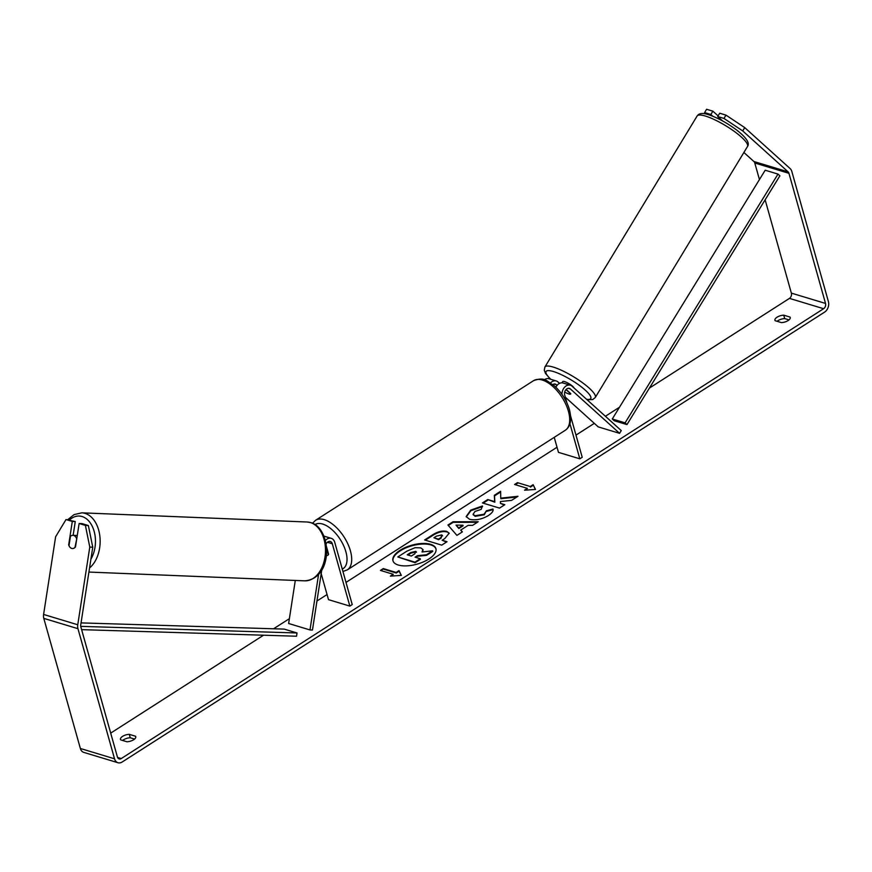 <?xml version="1.0" encoding="UTF-8"?>
<svg xmlns="http://www.w3.org/2000/svg" width="872" height="872" viewBox="0 0 872 872"><rect width="100%" height="100%" fill="white"/><g stroke="black" fill="none" stroke-linecap="round" stroke-linejoin="round"><path stroke-width="1.31" d="M321.79 569.754L312.459 630.053L309.985 629.944L288.632 623.491L295.292 580.458M309.985 629.944L318.607 574.256M326.095 543.943A4.633 3.423 -73.2 0 1 330.314 541.501A4.633 3.423 -73.2 0 1 332.319 543.779L349.846 606.105L328.493 599.653L321.19 573.678M325.387 540.509A7.935 5.864 -73.2 0 1 331.262 538.329A7.935 5.864 -73.2 0 1 334.717 542.253L352.233 604.579L349.846 606.105M326.411 546.395L328.602 554.167A6.616 3.379 57.4 0 1 327.785 555.279A6.616 3.379 57.4 0 1 326.324 555.54A6.616 3.379 -122.6 0 0 327.785 555.279A6.616 3.379 -122.6 0 0 328.352 554.69L326.553 548.292M323.959 536.127A7.935 5.864 -73.2 0 1 324.002 536.138L331.262 538.329M564.707 392.051A6.616 1.472 -148.8 0 0 568.849 393.97A6.616 1.472 -148.8 0 0 570.713 393.981A6.616 1.472 -148.8 0 0 570.746 393.632L566.124 389.457M550.559 382.928A7.935 5.864 -73.2 0 1 556.249 380.955A7.935 5.864 -73.2 0 1 557.96 381.936L559.552 383.364M566.909 402.875L564.685 394.962A4.633 3.423 106.8 0 1 565.623 390.067A4.633 3.423 106.8 0 1 569.383 388.378A4.633 3.423 106.8 0 1 570.386 388.945L619.589 433.34L621.256 430.583L572.054 386.187A7.935 5.864 106.8 0 0 570.343 385.206A7.935 5.864 106.8 0 0 561.982 394.373M556.249 380.955L548.989 378.753A7.935 5.864 106.8 0 0 544.292 379.821M552.804 384.563A4.633 3.423 -73.2 0 1 555.29 384.116A4.633 3.423 -73.2 0 1 556.292 384.694L557.045 385.37M554.232 437.352L558.462 452.361L579.815 458.814L582.213 457.288L570.648 416.151M569.961 423.781L579.815 458.814M570.343 385.206L563.083 383.015A7.935 5.864 106.8 0 0 555.846 387.212M619.589 433.34L598.236 426.888L565.318 397.196M574.059 387.996A6.616 1.472 -148.8 0 0 570.364 384.552A6.616 1.472 -148.8 0 0 564.62 381.62A6.616 1.472 -148.8 0 0 562.745 381.609L562.004 382.83M564.707 392.029L564.773 392.084A6.616 1.472 -148.8 0 0 568.849 393.97A6.616 1.472 -148.8 0 0 570.713 393.981A6.616 1.472 -148.8 0 0 570.757 393.893L565.993 389.599M435.978 548.924A22.312 9.832 -15.7 0 0 421.906 544.073A22.312 9.832 -15.7 0 0 400.183 550.897A22.312 9.832 -15.7 0 0 393.032 561.001M400.03 550.319A22.312 9.832 -15.7 0 0 392.945 560.718A22.312 9.832 -15.7 0 0 406.81 565.863A22.312 9.832 -15.7 0 0 428.839 559.028A22.312 9.832 -15.7 0 0 435.913 548.641A22.312 9.832 -15.7 0 0 422.048 543.485A22.312 9.832 -15.7 0 0 400.03 550.319M110.7 733.101L263.54 635.208M273.579 628.777L289.384 618.662M316.961 601.004L327.055 594.541M345.999 582.398L557.023 447.249M575.978 435.106L594.322 423.356M605.386 416.271L619.502 407.224M649.422 388.073L789.454 298.388A3.968 2.932 106.8 0 0 791.362 293.112L765.136 199.808M92.759 547.213L89.783 547.093L85.401 525.402L88.366 525.522L92.759 547.213L80.736 624.897A3.968 2.932 106.8 0 0 80.834 626.859L117.404 756.972A3.968 2.932 106.8 0 0 119.137 758.923A3.968 2.932 106.8 0 0 121.252 758.553L823.615 308.71A3.968 2.932 106.8 0 0 825.522 303.434L788.953 173.321A3.968 2.932 106.8 0 0 788.081 171.849L742.726 130.931L723.967 118.439L717.7 116.543L719.705 113.229L725.973 115.126L744.732 127.617L742.726 130.931M500.735 498.141L500.637 491.274L494.348 495.307L494.675 501.629L487.742 499.536L482.434 502.937L499.514 508.103L504.834 504.703L500.408 503.362L500.43 501.542L511.592 500.365L517.968 496.288L500.735 498.141L500.888 498.719L516.867 496.996M468.144 525.336L460.721 530.089L462.4 531.876L456.917 535.386L447.936 525.02L453.015 521.761L478.227 521.739L472.57 525.369L468.144 525.336M135.574 736.241A6.616 2.91 164.3 0 1 135.77 736.644A6.616 2.91 164.3 0 1 126.952 741.767L120.663 739.859A6.616 2.91 164.3 0 1 120.467 739.456A6.616 2.91 164.3 0 1 122.571 736.371A6.616 2.91 164.3 0 1 129.285 734.344L135.574 736.241L135.814 737.102M790.032 317.07L783.743 315.173A6.616 2.91 -15.7 0 0 777.028 317.212A6.616 2.91 -15.7 0 0 774.925 320.286A6.616 2.91 -15.7 0 0 775.121 320.7L781.41 322.596A6.616 2.91 -15.7 0 0 790.228 317.484A6.616 2.91 -15.7 0 0 790.032 317.07L790.272 317.931M533.141 484.679L535.484 489.454L524.519 490.206L527.397 488.364L514.578 484.494L517.456 482.652L530.263 486.522L533.141 484.679L535.364 489.465M393.239 574.288L390.373 576.13L401.338 575.378L398.995 570.604L396.117 572.446L383.309 568.577L380.432 570.419L393.239 574.288L391.55 576.043M446.813 531.419L449.178 533.184L444.764 538.569L442.137 540.248L447.02 541.73L441.712 545.131L424.62 539.964L432.839 534.71C438.027 531.484 442.682 530.394 446.813 531.419L449.222 533.468M492.92 509.019C493.705 510.774 492.157 512.976 488.287 515.614C481.856 519.363 475.622 520.584 469.572 519.276L466.16 516.595L470.738 510.109L482.434 505.978L481.191 509.368L475 511.45L473.082 514.295L474.989 515.755L484.134 514.207L486.38 510.807L492.92 509.019M783.743 315.173L784.713 318.607A6.616 2.91 -15.7 0 0 777.988 320.645A6.616 2.91 -15.7 0 0 777.094 321.299M122.636 740.459A6.616 2.91 164.3 0 1 123.53 739.805A6.616 2.91 164.3 0 1 130.255 737.767L134.561 739.075M129.285 734.344L130.255 737.767M89.783 547.093L77.761 624.766A7.935 5.864 106.8 0 0 77.957 628.69L114.537 758.803A7.935 5.864 106.8 0 0 117.982 762.728A7.935 5.864 106.8 0 0 122.211 761.986L824.574 312.132A7.935 5.864 106.8 0 0 828.4 301.592L791.831 171.479A7.935 5.864 106.8 0 0 790.097 168.547L744.732 127.617M789.018 319.904L784.713 318.607M73.139 535.332L75.264 521.565L66.021 519.548L55.623 536.771L43.6 614.444A7.935 5.864 106.8 0 0 43.796 618.368L80.366 748.481A7.935 5.864 106.8 0 0 83.821 752.405L117.982 762.728M759.447 179.567L754.781 162.999A3.968 2.932 106.8 0 0 753.92 161.527L743.881 152.469M712.806 116.227L710.865 114.483L712.871 111.169L706.603 109.273L704.598 112.586L705.219 113.84M712.871 111.169L718.103 115.889M710.865 114.483L704.598 112.586M723.967 118.439L725.973 115.126M717.7 116.543L722.539 120.903M88.366 525.522L82.099 523.625L79.134 523.505L85.401 525.402M75.264 521.565L72.3 521.445L68.681 544.793A6.616 4.382 -87.7 0 0 71.7 548.423A6.616 4.382 -87.7 0 0 72.431 548.543A6.616 4.382 -87.7 0 0 75.515 546.853L79.134 523.505M72.3 521.445L66.021 519.548M422.975 549.796L422.669 551.889M415.781 557.382L417.557 556.249L426.604 555.333L432.752 551.398L432.588 550.832L426.452 554.766L417.394 555.682L415.061 557.175L420.25 558.734L414.93 562.146L397.806 556.968L406.886 551.159L414.996 547.714L420.74 547.845L422.92 549.502L422.048 551.965L432.588 550.832M420.25 558.734L420.413 559.312L415.083 562.723L397.806 556.968M415.083 562.723L414.93 562.146M417.557 556.249L417.394 555.682M426.604 555.333L426.452 554.766M525.696 490.129L527.397 488.364M530.263 486.522L517.456 482.652M517.619 483.23L515.298 484.712M530.427 487.099L533.304 485.257M381.14 570.626L383.309 568.577M401.218 575.389L399.147 571.171L396.28 573.013L396.117 572.446M396.28 573.013L383.462 569.144M399.147 571.171L398.995 570.604M462.171 532.029L460.721 530.089M448.306 525.456L453.178 522.339L453.015 521.761M453.178 522.339L477.333 522.317M456.012 525.108L458.846 528.519L463.119 525.783L462.956 525.206L456.012 525.108L458.694 527.942L462.956 525.206M458.846 528.519L458.694 527.942M446.464 542.079L442.137 540.248M425.34 540.182L433.003 535.277C438.191 532.062 442.845 530.961 446.965 531.985M433.918 537.762L438.431 539.136L440.949 537.523L441.766 534.896L436.403 536.171L433.918 537.762L438.594 539.703L441.112 538.089L441.93 535.473M441.766 534.896L442.584 535.833M438.594 539.703L438.431 539.136M504.278 505.052L500.408 503.362M500.648 491.95L494.511 495.885L494.838 502.207L487.742 499.536M487.906 500.114L483.153 503.155M494.838 502.207L494.675 501.629M494.511 495.885L494.348 495.307M466.258 516.878L470.902 510.676L482.598 506.545M473.191 514.578L475.153 516.333L484.287 514.785L486.38 510.807M486.543 511.384L493.007 509.608M416.435 552.238L415.628 551.344L410.723 552.576L407.235 554.81L411.344 556.042L414.854 553.796L415.682 551.355L416.435 551.922M415.846 551.932L410.886 553.142L407.954 555.017M76.409 538.209A6.616 4.382 -87.7 0 0 73.706 535.452A6.616 4.382 -87.7 0 0 72.976 535.321A6.616 4.382 -87.7 0 0 70.425 536.4L68.997 545.665A6.616 4.382 -87.7 0 0 71.7 548.423A6.616 4.382 -87.7 0 0 72.431 548.543A6.616 4.382 -87.7 0 0 74.97 547.474L76.856 538.22M81.619 629.649L296.535 636.222L297.025 632.974L284.207 629.104L81.041 622.891M80.725 626.358L297.025 632.974M626.968 424.588L614.161 420.718L612.275 418.985L625.093 422.855L626.968 424.588L779.884 175.817L777.998 174.084L625.093 422.855M777.998 174.084L765.191 170.214L612.275 418.985M332.319 543.779L327.371 542.286M556.292 384.694L554.134 384.04M570.386 388.945L568.228 388.302M697.12 116.009L697.12 116.009A29.441 6.529 31.2 0 1 705.448 116.074A29.441 6.529 31.2 0 1 734.246 131.367A29.441 6.529 31.2 0 1 747.478 146.55L595.249 397.545A29.441 6.529 -148.8 0 0 582.016 382.361A29.441 6.529 -148.8 0 0 553.219 367.068A29.441 6.529 -148.8 0 0 544.902 367.014L697.12 116.009C698.963 113.218 702.69 112.761 708.293 114.614C717.296 117.6 726.681 122.68 736.448 129.863C746.378 137.569 750.062 143.128 747.478 146.55M550.875 379.331A26.138 5.799 31.2 0 1 553.447 371.537A26.138 5.799 31.2 0 1 583.586 388.672A26.138 5.799 31.2 0 1 586.594 399.311M121.252 758.553L117.578 757.452M823.615 308.71L789.454 298.388M788.081 171.849L753.92 161.527M788.953 173.321L754.781 162.999M825.522 303.434L791.362 293.112M77.761 624.766L43.6 614.444M77.957 628.69L43.796 618.368M114.537 758.803L80.366 748.481M447.02 532.007L446.856 531.43M433.003 535.277L432.839 534.71M441.112 538.089L440.949 537.523M470.902 510.676L470.738 510.109M484.287 514.785L484.134 514.207M415.791 551.911L415.628 551.344M410.886 553.142L410.723 552.576M88.911 572.065L304.786 580.839A29.441 19.5 -87.7 0 0 325.289 554.701A29.441 19.5 -87.7 0 0 310.443 522.557A29.441 19.5 -87.7 0 0 307.173 522.012L81.826 512.834A29.441 19.5 92.3 0 1 85.096 513.39A29.441 19.5 92.3 0 1 100.008 537.675A29.441 19.5 92.3 0 1 89.544 567.955M90.906 559.159A26.138 17.309 -87.7 0 0 82.11 516.54A26.138 17.309 -87.7 0 0 69.629 519.865M307.173 522.012L310.901 522.633C331.633 528.258 333.954 578.354 304.786 580.839M315.522 520.312A29.441 15.031 57.4 0 1 334.565 525.816A29.441 15.031 57.4 0 1 350.413 550.842A29.441 15.031 57.4 0 1 347.285 569.896L565.274 430.278A29.441 15.031 -122.6 0 0 568.402 411.224A29.441 15.031 -122.6 0 0 552.565 386.187A29.441 15.031 -122.6 0 0 533.522 380.693L315.522 520.312L312.536 523.233M342.271 569.1A26.138 13.342 -122.6 0 0 345.879 551.736A26.138 13.342 -122.6 0 0 331.905 529.587A26.138 13.342 -122.6 0 0 315.021 524.562M544.902 367.014L544.27 370.208L545.501 373.445L550.548 379.233M587.009 399.681L592.709 399.583L595.249 397.545M423.084 550.068L422.92 549.502M473.082 514.295L473.245 514.872M77.27 535.495L72.976 535.321M81.826 512.834L74.066 514.6L67.831 519.625M533.522 380.693C545.469 376.432 546.591 381.402 553.927 385.478C561.383 392.084 566.549 400.15 569.449 409.687C571.923 419.824 570.528 426.691 565.274 430.278M342.925 571.465L347.285 569.896"/></g></svg>
